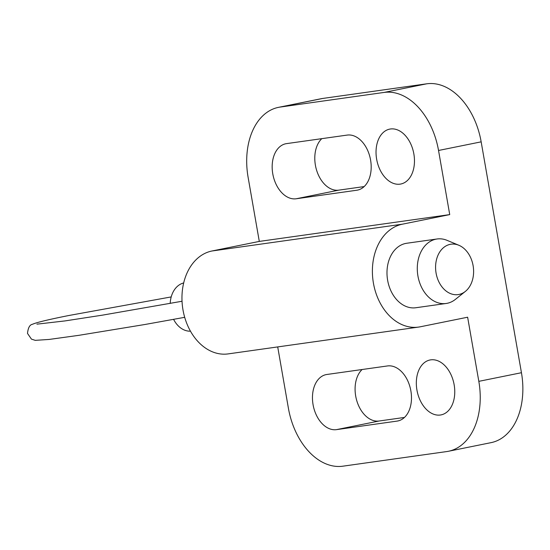 <?xml version="1.0" encoding="UTF-8"?>
<svg xmlns="http://www.w3.org/2000/svg" width="550" height="550" viewBox="0 0 550 550"><rect width="100%" height="100%" fill="white"/><g stroke="black" fill="none" stroke-linecap="round" stroke-linejoin="round"><path stroke-width="0.82" d="M413.861 153.952A28.002 18.776 78.6 0 1 400.806 184.016A28.002 18.776 78.6 0 1 376.64 159.191A28.002 18.776 78.6 0 1 389.696 129.119A28.002 18.776 78.6 0 1 413.861 153.952M454.156 384.814A28.002 18.776 78.6 0 1 441.1 414.886A28.002 18.776 78.6 0 1 416.934 390.053A28.002 18.776 78.6 0 1 429.99 359.989A28.002 18.776 78.6 0 1 454.156 384.814M370.583 160.043A28.002 18.776 78.6 0 1 357.527 190.107A28.002 18.776 78.6 0 1 356.785 190.238L296.196 198.77A28.002 18.776 78.6 0 1 272.772 173.814A28.002 18.776 78.6 0 1 285.828 143.743A28.002 18.776 78.6 0 1 286.571 143.619L347.16 135.087A28.002 18.776 78.6 0 1 370.583 160.043M321.805 138.655A28.002 18.776 -101.4 0 0 315.397 165.186A28.002 18.776 -101.4 0 0 338.821 190.142L364.176 186.574M410.877 390.906A28.002 18.776 78.6 0 1 397.822 420.977A28.002 18.776 78.6 0 1 397.079 421.101L336.49 429.632A28.002 18.776 78.6 0 1 313.067 404.676A28.002 18.776 78.6 0 1 326.123 374.612A28.002 18.776 78.6 0 1 326.865 374.481L387.454 365.949A28.002 18.776 78.6 0 1 410.877 390.906M362.099 369.524A28.002 18.776 -101.4 0 0 355.692 396.048A28.002 18.776 -101.4 0 0 379.115 421.004L404.47 417.436M418.578 327.085L228.154 353.897A52.099 38.631 -98 0 1 182.999 309.973A52.099 38.631 -98 0 1 211.936 250.999L259.298 241.416L449.728 214.603L402.359 224.194A52.099 38.631 82 0 0 373.429 283.168A52.099 38.631 82 0 0 418.578 327.085A52.099 38.631 82 0 0 420.269 326.796L467.631 317.212L478.823 381.342A65.127 43.663 78.6 0 1 448.463 451.268A65.127 43.663 78.6 0 1 446.737 451.564L342.87 466.187A65.127 43.663 78.6 0 1 288.393 408.155L277.709 346.919M465.355 291.418L455.379 299.399A32.567 24.145 -98 0 1 446.153 303.476L415.855 307.739A32.567 24.145 -98 0 1 387.633 280.287A32.567 24.145 -98 0 1 406.773 243.251L437.071 238.982A32.567 24.145 -98 0 1 447.067 240.35L458.858 245.266A25.451 18.872 -98 0 1 473.103 265.657A25.451 18.872 -98 0 1 465.355 291.418A25.451 18.872 -98 0 1 436.088 273.151A25.451 18.872 -98 0 1 458.858 245.266M259.298 241.416L248.105 177.286A65.127 43.663 78.6 0 1 278.465 107.36A65.127 43.663 78.6 0 1 280.191 107.064L384.058 92.441A65.127 43.663 78.6 0 1 438.536 150.473L449.728 214.603M278.465 107.36L321.09 98.732A65.127 43.663 -101.4 0 1 322.816 98.436L426.69 83.813A65.127 43.663 -101.4 0 1 481.161 141.845L521.448 372.714L478.823 381.342M448.463 451.268L491.095 442.64A65.127 43.663 -101.4 0 0 521.448 372.714M446.153 303.476A32.567 24.145 -98 0 1 417.931 276.024A32.567 24.145 -98 0 1 437.071 238.982M170.204 303.442A24.42 18.109 -98 0 1 183.679 282.954M190.465 331.183A24.42 18.109 -98 0 1 173.608 319.371M358.263 189.942L356.785 190.238M338.821 190.142L296.196 198.77M398.558 420.805L397.079 421.101M379.115 421.004L336.49 429.632M402.359 224.194L211.936 250.999M481.161 141.845L438.536 150.473M426.69 83.813L384.058 92.441M322.816 98.436L280.191 107.064M171.208 296.918L68.874 315.501C48.51 319.55 36.369 322.486 32.45 324.287C29.734 324.748 28.084 327.793 27.5 333.431L31.467 339.137L35.255 340.354L49.143 339.439L78.65 335.363L144.787 324.521L184.69 317.322M182.029 301.256L102.527 315.136L64.962 320.925L36.932 324.156"/></g></svg>

